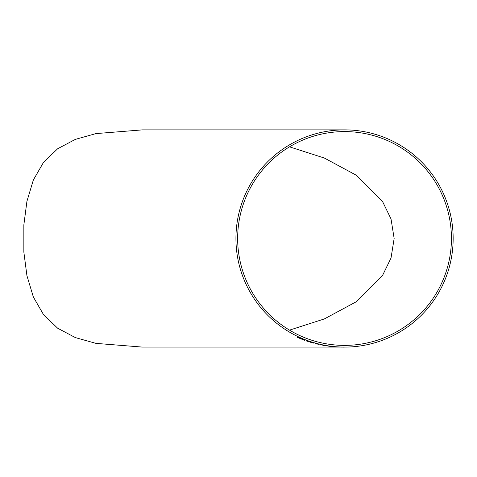 <?xml version="1.0" encoding="UTF-8"?>
<svg xmlns="http://www.w3.org/2000/svg" width="477" height="477" viewBox="0 0 477 477"><rect width="100%" height="100%" fill="white"/><g stroke="black" fill="none" stroke-linecap="round" stroke-linejoin="round"><path stroke-width="0.72" d="M344.543 129.875A108.607 108.607 0 0 0 235.936 238.482A108.607 108.607 0 0 0 344.543 347.095A108.607 108.607 0 0 0 453.15 238.482A108.607 108.607 0 0 0 344.543 129.875L142.468 129.875L95.978 133.596L75.36 139.373L57.663 148.752L43.556 162.263L33.354 179.99L26.933 201.288L23.85 224.882L23.85 252.089L26.933 275.682L33.354 296.98L43.556 314.707L57.663 328.218L75.36 337.597L95.978 343.374L142.468 347.095L340.369 347.095M341.866 347.077L343.643 347.089M330.197 346.344L333.656 346.701M329.44 346.254L335.51 346.785L330.191 346.374M323.406 345.36L327.294 346.034M320.222 344.758L325.869 345.664M320.341 344.644L327.305 345.92M315.225 343.506L319 344.46M312.858 342.79L306.622 340.638L306.55 341.013L313.973 343.207M306.622 340.638L313.58 342.951M298.978 337.782L304.469 340.268L298.924 337.96L303.879 339.833L299.013 337.627L304.278 339.809M297.69 336.965L304.29 339.779L297.69 336.965L297.565 337.442L304.469 340.268M299.025 337.597L303.879 339.833M451.439 238.482A106.896 106.896 0 0 0 344.543 131.586A106.896 106.896 0 0 0 237.647 238.482A106.896 106.896 0 0 0 344.543 345.384A106.896 106.896 0 0 0 451.439 238.482M289.521 146.833L324.372 158.048L356.444 175.309L382.578 201.562L391.021 218.949L394.151 238.482L391.021 258.021L382.578 275.402L356.444 301.655L324.372 318.922L289.521 330.132M307.945 341.437L312.566 342.808L307.945 341.437L312.173 342.546L308.005 341.133M312.185 342.516L310.056 341.943M310.068 341.914L307.987 341.228M312.578 342.778L310.151 342.146M310.157 342.116L307.957 341.407M328.671 346.195L335.886 346.886M345.223 347.101L341.866 347.107M337.406 346.952L344.543 347.095M342.176 347.119L338.736 347.035L342.176 347.125M342.707 347.125L343.708 347.125"/></g></svg>
